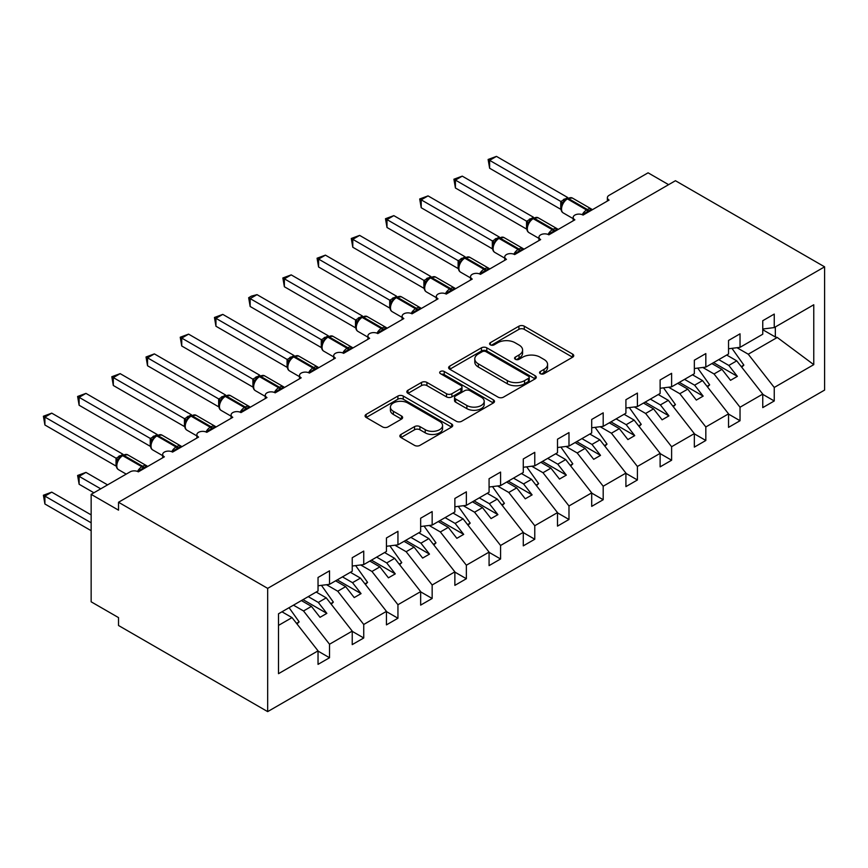<?xml version="1.0" encoding="UTF-8"?>
<svg xmlns="http://www.w3.org/2000/svg" width="868" height="868" viewBox="0 0 868 868"><rect width="100%" height="100%" fill="white"/><g stroke="black" fill="none" stroke-linecap="round" stroke-linejoin="round"><path stroke-width="1.3" d="M540.33 373.685A2.658 1.541 0 0 0 544.095 373.685L572.63 357.204A3.797 2.192 0 0 0 573.748 355.663A3.797 2.192 0 0 0 572.63 354.111L524.283 326.194A3.797 2.192 0 0 0 518.912 326.194L490.366 342.665A2.658 1.541 0 0 0 489.585 343.75A2.658 1.541 0 0 0 490.366 344.846A2.658 1.541 0 0 0 494.131 344.846L497.82 342.708A12.152 7.02 0 0 1 515.017 342.708L519.042 345.03A12.152 7.02 0 0 1 522.601 349.999A12.152 7.02 0 0 1 519.042 354.958L515.342 357.095A2.658 1.541 0 0 0 514.572 358.18A2.658 1.541 0 0 0 515.342 359.265A2.658 1.541 0 0 0 519.107 359.265L522.807 357.128A12.152 7.02 0 0 1 539.994 357.128L544.019 359.461A12.152 7.02 0 0 1 547.589 364.419A12.152 7.02 0 0 1 544.019 369.388L540.33 371.515A2.658 1.541 0 0 0 539.549 372.6A2.658 1.541 0 0 0 540.33 373.685L540.33 371.515M400.983 434.445A3.797 2.192 0 0 0 399.866 435.996A3.797 2.192 0 0 0 400.983 437.548L414.546 445.382A3.797 2.192 0 0 0 419.917 445.382L451.62 427.078A3.797 2.192 0 0 0 452.727 425.526A3.797 2.192 0 0 0 451.62 423.975L403.262 396.058A3.797 2.192 0 0 0 397.891 396.058L366.188 414.361A3.797 2.192 0 0 0 365.081 415.913A3.797 2.192 0 0 0 366.188 417.465L382.582 426.926A3.797 2.192 0 0 0 387.953 426.926L401.515 419.092A3.797 2.192 0 0 0 402.633 417.541A3.797 2.192 0 0 0 401.515 415.989L393.388 411.302A10.166 5.87 0 0 1 390.416 407.146A10.166 5.87 0 0 1 396.687 401.732A10.166 5.87 0 0 1 407.765 403.002L439.599 421.381A10.166 5.87 0 0 1 442.571 425.526A10.166 5.87 0 0 1 436.3 430.951A10.166 5.87 0 0 1 425.222 429.671L419.917 426.611A3.797 2.192 0 0 0 414.546 426.611L400.983 434.445L400.983 437.548M824.6 266.834L267.669 588.374L267.669 711.619L824.6 390.079L824.6 266.834L675.445 180.718L118.525 502.257L118.525 510.156L91.151 494.359L130.157 471.845A5.805 3.353 0 0 1 138.359 471.845L164.367 456.828A5.805 3.353 0 0 1 162.663 454.463A5.805 3.353 0 0 1 166.244 451.36A5.805 3.353 0 0 1 172.569 452.087L198.577 437.081A5.805 3.353 0 0 1 196.873 434.705A5.805 3.353 0 0 1 200.454 431.613A5.805 3.353 0 0 1 206.779 432.34L232.776 417.334A5.805 3.353 0 0 1 231.083 414.958A5.805 3.353 0 0 1 234.664 411.866A5.805 3.353 0 0 1 240.989 412.593L266.986 397.577A5.805 3.353 0 0 1 265.293 395.211A5.805 3.353 0 0 1 268.874 392.108A5.805 3.353 0 0 1 275.199 392.835L301.196 377.83A5.805 3.353 0 0 1 299.503 375.453A5.805 3.353 0 0 1 303.084 372.361A5.805 3.353 0 0 1 309.409 373.088L335.406 358.083A5.805 3.353 0 0 1 333.703 355.706A5.805 3.353 0 0 1 337.294 352.614A5.805 3.353 0 0 1 343.619 353.341L369.616 338.325A5.805 3.353 0 0 1 367.913 335.959A5.805 3.353 0 0 1 371.504 332.856A5.805 3.353 0 0 1 377.83 333.583L377.58 332.813L386.412 327.713M267.669 588.374L118.525 502.257M498.091 397.143A3.797 2.192 0 0 0 503.462 397.143L535.155 378.849A3.797 2.192 0 0 0 536.272 377.298A3.797 2.192 0 0 0 535.155 375.746L486.807 347.829A3.797 2.192 0 0 0 481.436 347.829L449.732 366.122A3.797 2.192 0 0 0 448.626 367.674A3.797 2.192 0 0 0 449.732 369.226L498.091 397.143M441.53 374.26A2.658 1.541 0 0 1 444.232 374.64L444.232 371.482L493.382 399.855A3.797 2.192 0 0 1 494.5 401.407A3.797 2.192 0 0 1 493.382 402.958L461.689 421.262A3.797 2.192 0 0 1 456.318 421.262L407.96 393.345L407.96 390.242A3.797 2.192 0 0 0 406.853 391.793A3.797 2.192 0 0 0 407.96 393.345M407.96 390.242L421.533 382.408A3.797 2.192 0 0 1 426.904 382.408L446.51 393.736A3.797 2.192 0 0 0 451.881 393.736L460.886 388.538A3.797 2.192 0 0 0 461.993 386.987A3.797 2.192 0 0 0 460.886 385.435L440.467 373.652A2.658 1.541 0 0 1 439.685 372.567A2.658 1.541 0 0 1 441.335 371.146A2.658 1.541 0 0 1 444.232 371.482M278.509 625.405L292.028 617.604L318.035 650.859L278.509 673.676L278.509 613.795L318.035 590.978L318.035 577.47L329.525 570.829L329.525 584.338L318.035 585.77M329.525 584.338L352.234 571.231L352.234 557.712L363.735 551.082L363.735 564.591L352.234 566.023M363.735 564.591L386.444 551.473L386.444 537.965L397.945 531.324L397.945 544.844L386.444 546.276M397.945 544.844L420.654 531.726L420.654 518.218L432.156 511.577L432.156 525.086L420.654 526.518M432.156 525.086L454.865 511.979L454.865 498.46L466.366 491.83L466.366 505.339L454.865 506.771M466.366 505.339L489.075 492.221L489.075 478.713L500.576 472.084L500.576 485.592L489.075 487.024M500.576 485.592L523.285 472.474L523.285 458.966L534.775 452.326L534.775 465.834L523.285 467.266M607.383 201.05L607.383 197.709A5.805 3.353 180 0 0 609.086 200.074L583.079 215.08A5.805 3.353 0 0 0 576.753 214.353A5.805 3.353 0 0 0 573.173 217.456A5.805 3.353 0 0 0 574.876 219.821L548.869 234.837A5.805 3.353 0 0 0 542.543 234.11A5.805 3.353 0 0 0 538.963 237.203A5.805 3.353 0 0 0 540.666 239.579L514.67 254.584A5.805 3.353 0 0 0 508.333 253.857A5.805 3.353 0 0 0 504.753 256.961A5.805 3.353 0 0 0 506.456 259.326L480.46 274.331A5.805 3.353 0 0 0 474.123 273.604A5.805 3.353 0 0 0 470.543 276.708A5.805 3.353 0 0 0 472.246 279.073L446.25 294.089A5.805 3.353 0 0 0 439.924 293.362A5.805 3.353 0 0 0 436.333 296.455A5.805 3.353 0 0 0 438.036 298.831L412.04 313.836A5.805 3.353 0 0 0 405.714 313.109A5.805 3.353 0 0 0 402.123 316.212A5.805 3.353 0 0 0 403.826 318.578L377.83 333.583M534.775 465.834L557.495 452.727L557.495 439.208L568.985 432.579L568.985 446.087L557.495 447.519M568.985 446.087L591.705 432.969L591.705 419.461L603.195 412.832L603.195 426.34L591.705 427.772M603.195 426.34L625.915 413.222L625.915 399.714L637.405 393.074L637.405 406.582L625.915 408.014M637.405 406.582L660.125 393.475L660.125 379.967L671.615 373.327L671.615 386.835L660.125 388.267M671.615 386.835L694.335 373.717L694.335 360.209L705.825 353.58L705.825 367.088L694.335 368.52M705.825 367.088L728.545 353.97L728.545 340.462L740.035 333.822L740.035 347.33L728.545 348.762M318.035 651.098L329.525 657.738L329.525 644.23L352.234 631.112L326.238 597.846L316.18 592.041M293.471 605.159L303.529 610.963L329.525 644.23M352.234 631.351L363.735 637.98L363.735 624.472L386.444 611.365L360.448 578.099L350.39 572.294M326.487 584.717L337.739 591.216L363.735 624.472M386.444 611.593L397.945 618.233L397.945 604.725L420.654 591.607L394.658 558.352L384.6 552.547M360.697 564.97L371.949 571.459L397.945 604.725M420.654 591.846L432.156 598.486L432.156 584.978L454.865 571.86L428.868 538.594L418.81 532.789M394.907 545.223L406.148 551.712L432.156 584.978M454.865 572.099L466.366 578.728L466.366 565.22L489.075 552.113L463.078 518.847L453.02 513.042M429.118 525.466L440.358 531.965L466.366 565.22M489.075 552.341L500.576 558.981L500.576 545.473L523.285 532.355L497.288 499.1L487.23 493.295M463.317 505.719L474.568 512.207L500.576 545.473M523.285 532.594L534.775 539.234L534.775 525.726L557.495 512.608L531.498 479.342L521.44 473.537M497.527 485.971L508.778 492.46L534.775 525.726M557.495 512.847L568.985 519.476L568.985 505.968L591.705 492.861L565.708 459.595L555.65 453.79M531.737 466.214L542.988 472.713L568.985 505.968M591.705 493.089L603.195 499.729L603.195 486.221L625.915 473.103L599.918 439.848L589.86 434.043M565.947 446.467L577.198 452.966L603.195 486.221M625.915 473.342L637.405 479.982L637.405 466.474L660.125 453.356L634.128 420.09L624.07 414.286M600.157 426.72L611.408 433.208L637.405 466.474M660.125 453.595L671.615 460.224L671.615 446.716L694.335 433.609L668.327 400.343L658.269 394.539M634.367 406.962L645.618 413.461L671.615 446.716M694.335 433.837L705.825 440.477L705.825 426.969L728.545 413.852L702.538 380.596L692.48 374.792M668.577 387.215L679.828 393.714L705.825 426.969M728.545 414.09L740.035 420.73L740.035 407.222L762.755 394.105L762.755 407.613L774.245 400.973L774.245 387.464L813.761 364.647L777.261 337.457L775.341 336.99L775.341 326.954M702.787 367.468L714.038 373.956L740.035 407.222M740.035 347.33L762.755 334.223L762.755 320.715L774.245 314.075L774.245 327.583L762.755 329.015M762.755 394.343L774.245 400.973M736.997 347.71L748.249 354.209L774.245 387.464M91.151 494.359L91.151 601.806L118.525 617.604L118.525 625.502L267.669 711.619M668.61 184.667L648.081 172.819L609.086 195.333A5.805 3.353 180 0 0 607.383 197.709M292.028 617.604L281.97 611.799M329.525 657.738L318.035 664.367L318.035 650.859M363.735 637.98L352.234 644.62L352.234 631.112M397.945 618.233L386.444 624.873L386.444 611.365M432.156 598.486L420.654 605.115L420.654 591.607M466.366 578.728L454.865 585.368L454.865 571.86M500.576 558.981L489.075 565.621L489.075 552.113M534.775 539.234L523.285 545.864L523.285 532.355M568.985 519.476L557.495 526.116L557.495 512.608M603.195 499.729L591.705 506.369L591.705 492.861M637.405 479.982L625.915 486.612L625.915 473.103M671.615 460.224L660.125 466.865L660.125 453.356M705.825 440.477L694.335 447.118L694.335 433.609M740.035 420.73L728.545 427.36L728.545 413.852M774.245 327.583L813.761 304.766L813.761 364.647M303.529 610.963L311.46 606.385L320.021 617.322L326.856 613.372L318.306 602.435L326.238 597.846M301.402 600.58L311.46 606.385M308.249 596.631L318.306 602.435M337.739 591.216L345.67 586.627L354.22 597.575L361.066 593.625L352.516 582.678L360.448 578.099M335.612 580.822L345.67 586.627M342.459 576.873L352.516 582.678M371.949 571.459L379.88 566.88L388.43 577.828L395.276 573.878L386.727 562.931L394.658 558.352M369.822 561.075L379.88 566.88M376.669 557.126L386.727 562.931M406.148 551.712L414.09 547.133L422.64 558.07L429.486 554.12L420.937 543.184L428.868 538.594M404.032 541.328L414.09 547.133M410.879 537.379L420.937 543.184M440.358 531.965L448.3 527.375L456.85 538.323L463.696 534.373L455.136 523.426L463.078 518.847M438.242 521.57L448.3 527.375M445.078 517.621L455.136 523.426M474.568 512.207L482.51 507.628L491.06 518.576L497.906 514.626L489.346 503.679L497.288 499.1M472.452 501.823L482.51 507.628M479.288 497.874L489.346 503.679M508.778 492.46L516.72 487.881L525.27 498.818L532.117 494.868L523.556 483.932L531.498 479.342M506.662 482.076L516.72 487.881M513.498 478.127L523.556 483.932M542.988 472.713L550.93 468.134L559.48 479.071L566.327 475.121L557.766 464.174L565.708 459.595M540.872 462.319L550.93 468.134M547.708 458.369L557.766 464.174M577.198 452.966L585.14 448.376L593.69 459.324L600.526 455.374L591.976 444.427L599.918 439.848M575.083 442.571L585.14 448.376M581.918 438.622L591.976 444.427M611.408 433.208L619.34 428.629L627.9 439.566L634.736 435.617L626.186 424.68L634.128 420.09M609.282 422.825L619.34 428.629M616.128 418.875L626.186 424.68M645.618 413.461L653.55 408.882L662.11 419.819L668.946 415.87L660.396 404.922L668.327 400.343M643.492 403.067L653.55 408.882M650.338 399.117L660.396 404.922M679.828 393.714L687.76 389.124L696.32 400.072L703.156 396.123L694.606 385.175L702.538 380.596M677.702 383.32L687.76 389.124M684.548 379.37L694.606 385.175M714.038 373.956L721.97 369.377L730.53 380.314L737.366 376.365L728.816 365.428L736.748 360.849L726.69 355.034M711.912 363.573L721.97 369.377M718.758 359.623L728.816 365.428M736.748 360.849L762.755 394.105M748.249 354.209L777.261 337.457M762.755 329.721L775.341 336.99M713.561 362.618L737.366 376.365M679.351 382.376L703.156 396.123M645.141 402.123L668.946 415.87M610.931 421.87L634.736 435.617M576.721 441.628L600.526 455.374M542.511 461.375L566.327 475.121M508.301 481.122L532.117 494.868M474.091 500.879L497.906 514.626M439.881 520.626L463.696 534.373M405.671 540.373L429.486 554.12M371.461 560.131L395.276 573.878M337.251 579.878L361.066 593.625M303.041 599.625L326.856 613.372M541.393 374.065L544.019 372.546A12.152 7.02 0 0 0 547.589 367.576L547.589 364.419M522.601 349.999L522.601 353.157A12.152 7.02 0 0 1 519.042 358.115L516.406 359.634M572.587 357.236L524.283 329.352A3.797 2.192 0 0 0 518.912 329.352L491.429 345.214M535.111 378.871L486.807 350.987A3.797 2.192 0 0 0 481.436 350.987L449.787 369.258M528.438 378.383A2.658 1.541 0 0 0 529.22 377.298A2.658 1.541 0 0 0 528.438 376.213L486.004 351.703A2.658 1.541 0 0 0 482.239 351.703L478.344 353.949A12.152 7.02 0 0 0 474.785 358.918A12.152 7.02 0 0 0 478.344 363.876L507.357 380.629A12.152 7.02 0 0 0 524.543 380.629L528.438 378.383L528.438 381.54A2.658 1.541 0 0 0 529.22 380.455L529.22 377.298M474.785 358.918L474.785 362.075A12.152 7.02 0 0 0 478.344 367.034L478.344 363.876M528.438 381.54L524.543 383.786A12.152 7.02 0 0 1 507.357 383.786L478.344 367.034M408.014 393.378L421.533 385.576L421.533 382.408M461.993 386.987L461.993 390.144A3.797 2.192 0 0 1 460.886 391.696L451.881 396.893A3.797 2.192 0 0 1 446.51 396.893L426.904 385.576A3.797 2.192 0 0 0 421.533 385.576M444.232 374.64L493.339 402.991M466.865 405.486A10.166 5.87 0 0 0 477.932 406.756A10.166 5.87 0 0 0 484.203 401.331A10.166 5.87 0 0 0 481.23 397.186L470.011 390.709A3.797 2.192 0 0 0 464.64 390.709L455.646 395.906A3.797 2.192 0 0 0 454.528 397.457A3.797 2.192 0 0 0 455.646 399.009L466.865 405.486L466.865 408.644A10.166 5.87 0 0 0 477.932 409.913A10.166 5.87 0 0 0 484.203 404.488L484.203 401.331M454.528 397.457L454.528 400.615A3.797 2.192 0 0 0 455.646 402.166L455.646 399.009M466.865 408.644L455.646 402.166M442.571 425.526L442.571 428.684A10.166 5.87 0 0 1 436.3 434.108A10.166 5.87 0 0 1 425.222 432.839L419.917 429.769A3.797 2.192 0 0 0 414.546 429.769L401.027 437.58M390.416 407.146L390.416 410.304A10.166 5.87 0 0 0 393.388 414.459L393.388 411.302M401.461 419.125L393.388 414.459M451.566 427.11L403.262 399.215A3.797 2.192 0 0 0 397.891 399.215L366.242 417.486M489.628 247.239L492.406 248.845M731.952 348.339L743.865 365.102L741.261 366.611M743.865 365.102L741.728 367.207M583.133 215.058L582.84 214.309L591.661 209.21M489.628 168.24L488.12 159.473L489.628 160.341L496.463 156.381L567.715 197.524L560.869 201.474L489.628 160.341L489.628 168.24L560.75 209.297L560.75 201.398M567.271 198.36L572.392 198.045A8.322 4.807 120 0 0 568.236 198.457A1.931 1.118 -120 0 0 567.271 198.36L566.446 198.837A1.931 1.118 60 0 0 566.186 199.108L564.005 200.877L561.791 204.447C560.413 208.721 560.902 211.553 563.256 212.931L573.173 218.66M563.148 202.938L560.869 201.474M488.12 159.473L496.463 156.381M455.418 266.986L458.195 268.603M697.742 368.097L709.655 384.849L707.051 386.358M709.655 384.849L707.518 386.954M421.208 286.744L423.996 288.35M663.532 387.844L675.445 404.607L672.841 406.115M675.445 404.607L673.308 406.712M386.998 306.491L389.786 308.097M629.322 407.591L641.235 424.354L638.631 425.863M641.235 424.354L639.098 426.459M352.788 326.238L355.576 327.854M595.112 427.349L607.025 444.101L604.421 445.609M607.025 444.101L604.887 446.206M548.923 234.805L548.63 234.067L557.451 228.968M455.418 187.987L453.91 179.22L455.418 180.088L462.253 176.139L533.505 217.271L526.659 221.221L455.418 180.088L455.418 187.987L526.54 229.054L526.54 221.156M533.061 218.107L538.193 217.792A8.322 4.807 120 0 0 534.026 218.204A1.931 1.118 -120 0 0 533.061 218.107L532.236 218.584A1.931 1.118 60 0 0 531.976 218.855L529.795 220.624L527.581 224.204A4.253 3.081 18 0 0 526.518 221.199M528.938 222.696L526.659 221.221M453.91 179.22L462.253 176.139M514.713 254.563L514.42 253.814L523.241 248.715M421.208 207.734L419.7 198.967L421.208 199.835L428.043 195.886L499.295 237.018L492.449 240.978L421.208 199.835L421.208 207.734L492.33 248.801L492.33 240.903M498.85 237.865L503.982 237.539A8.322 4.807 120 0 0 499.816 237.951A1.931 1.118 -120 0 0 498.85 237.865L498.026 238.331A1.931 1.118 60 0 0 497.765 238.613L495.585 240.382L493.371 243.951A4.253 3.081 18 0 0 492.308 240.957M494.727 242.443L492.449 240.978M419.7 198.967L428.043 195.886M480.503 274.31L480.21 273.561L489.031 268.462M386.998 227.492L385.49 218.714L386.998 219.593L393.833 215.633L465.085 256.776L458.239 260.726L386.998 219.593L386.998 227.492L458.12 268.548L458.12 260.65M464.64 257.612L469.772 257.297A8.322 4.807 120 0 0 465.606 257.709A1.931 1.118 -120 0 0 464.64 257.612L463.816 258.089A1.931 1.118 60 0 0 463.555 258.36L461.375 260.129L459.161 263.698A4.253 3.081 18 0 0 458.098 260.704M460.517 262.19L458.239 260.726M385.49 218.714L393.833 215.633M446.293 294.057L446 293.308L454.832 288.219M352.788 247.239L351.28 238.472L352.788 239.34L359.623 235.391L430.875 276.523L424.029 280.472L352.788 239.34L352.788 247.239L423.909 288.306L423.909 280.397M430.43 277.359L435.562 277.044A8.322 4.807 120 0 0 431.396 277.456A1.931 1.118 -120 0 0 430.43 277.359L429.606 277.836A1.931 1.118 60 0 0 429.345 278.107L427.164 279.876L424.951 283.456A4.253 3.081 18 0 0 423.899 280.451M426.307 281.948L424.029 280.472M351.28 238.472L359.623 235.391M318.578 345.996L321.366 347.601M560.902 447.096L572.815 463.859L570.211 465.356M572.815 463.859L570.677 465.964M412.083 313.815L411.79 313.066L420.622 307.966M318.578 266.986L317.07 258.219L318.578 259.087L325.424 255.138L396.665 296.27L389.819 300.219L318.578 259.087L318.578 266.986L389.699 308.053L389.699 300.154M396.22 297.116L401.352 296.791A8.322 4.807 120 0 0 397.186 297.203A1.931 1.118 -120 0 0 396.22 297.116L395.407 297.583A1.931 1.118 60 0 0 395.135 297.854L392.954 299.634L390.741 303.203C389.363 307.478 389.851 310.299 392.206 311.677L402.123 317.406M392.097 301.695L389.819 300.219M317.07 258.219L325.424 255.138M284.368 365.743L287.156 367.348M526.692 466.843L538.616 483.606L536.001 485.114M538.616 483.606L536.467 485.711M284.368 286.744L282.859 277.966L284.368 278.834L291.214 274.885L362.455 316.017L355.609 319.977L284.368 278.834L284.368 286.744L355.489 327.8L355.489 319.901M362.01 316.863L367.142 316.549A8.322 4.807 120 0 0 362.976 316.961A1.931 1.118 -120 0 0 362.01 316.863L361.196 317.341A1.931 1.118 60 0 0 360.925 317.612L358.744 319.381L356.531 322.95C355.153 327.225 355.641 330.057 357.996 331.435L367.913 337.164M357.887 321.442L355.609 319.977M282.859 277.966L291.214 274.885M250.158 385.49L252.946 387.106L252.87 379.153L259.836 375.269L188.584 334.137L181.737 338.086L252.87 379.153M492.481 486.59L504.406 503.353L501.791 504.861M504.406 503.353L502.257 505.458M343.663 353.309L343.37 352.56L352.202 347.471M250.158 306.491L248.66 297.724L250.158 298.592L257.004 294.643L328.256 335.775L321.41 339.724L250.158 298.592L250.158 306.491L321.279 347.558L321.279 339.648M327.8 336.61L332.932 336.296A8.322 4.807 120 0 0 328.777 336.708A1.931 1.118 -120 0 0 327.8 336.61L326.986 337.088A1.931 1.118 60 0 0 326.715 337.359L324.534 339.128L322.321 342.708C320.943 346.972 321.431 349.804 323.786 351.182L333.703 356.911M323.677 341.2L321.41 339.724M248.66 297.724L251.384 296.14L257.004 294.643M215.948 405.248L218.736 406.853M458.271 506.348L470.196 523.111L467.581 524.608M470.196 523.111L468.047 525.216M309.453 373.056L309.16 372.318L317.992 367.218M215.948 326.238L214.45 317.471L215.948 318.339L222.794 314.39L294.046 355.522L287.2 359.471L215.948 318.339L215.948 326.238L287.069 367.305L287.069 359.406M293.59 356.368L298.722 356.043A8.322 4.807 120 0 0 294.567 356.455A1.931 1.118 -120 0 0 293.59 356.368L292.776 356.835A1.931 1.118 60 0 0 292.516 357.106L290.335 358.885L288.111 362.455C286.733 366.73 287.221 369.551 289.576 370.929L299.503 376.658M289.467 360.947L287.2 359.471M214.45 317.471L222.794 314.39M181.737 424.994L184.526 426.6M424.072 526.095L435.986 542.858L433.371 544.366M435.986 542.858L433.837 544.963M275.243 392.813L274.95 392.065L283.782 386.965M181.737 345.996L180.24 337.218L181.737 338.086L181.737 345.996L252.87 387.052M259.391 376.115L264.512 375.801A8.322 4.807 120 0 0 260.357 376.213A1.931 1.118 -120 0 0 259.391 376.115L258.566 376.593A1.931 1.118 60 0 0 258.306 376.864L256.125 378.632L253.912 382.202C252.523 386.477 253.011 389.298 255.376 390.687L265.293 396.405M255.257 380.694L252.989 379.229M180.24 337.218L188.584 334.137M147.527 444.741L150.316 446.358M389.862 545.842L401.776 562.605L399.161 564.113M401.776 562.605L399.638 564.71M241.044 412.56L240.74 411.812L249.572 406.723M147.527 365.743L146.03 356.976L147.527 357.844L154.374 353.894L225.626 395.027L218.779 398.976L147.527 357.844L147.527 365.743L218.66 406.81L218.66 398.9M225.181 395.862L230.302 395.548A8.322 4.807 120 0 0 226.147 395.96A1.931 1.118 -120 0 0 225.181 395.862L224.356 396.34A1.931 1.118 60 0 0 224.096 396.611L221.915 398.379M246.783 409.251A4.253 2.463 60 0 1 246.534 408.622A1.931 1.118 -120 0 0 245.297 407.016L226.147 395.96L225.322 396.437A1.931 1.118 60 0 0 224.356 396.34L221.904 398.39L219.702 401.96C218.324 406.224 218.812 409.056 221.166 410.434L231.083 416.163M221.047 400.452L218.779 398.976M146.03 356.976L154.374 353.894M113.317 464.499L116.106 466.105M355.652 565.6L367.565 582.363L364.951 583.86M367.565 582.363L365.428 584.468M206.834 432.307L206.541 431.57L215.362 426.47M113.317 385.49L111.82 376.723L113.317 377.591L120.164 373.641L191.416 414.774L184.569 418.723L113.317 377.591L113.317 385.49L184.45 426.557L184.45 418.658M190.971 415.609L196.092 415.295A8.322 4.807 120 0 0 191.936 415.707A1.931 1.118 -120 0 0 190.971 415.609L190.146 416.087A1.931 1.118 60 0 0 189.886 416.358L187.705 418.137L185.492 421.707C184.114 425.982 184.602 428.803 186.956 430.181L196.873 435.91M186.848 420.199L184.569 418.723M111.82 376.723L120.164 373.641M77.61 475.48L79.118 476.348L79.118 484.246L77.61 475.48L85.954 472.398L79.118 476.348L100.731 488.825M79.118 484.246L93.885 492.774M85.954 472.398L107.578 484.876M321.442 585.347L333.355 602.11L330.751 603.618M333.355 602.11L331.218 604.215M172.623 452.065L172.331 451.317L181.152 446.217M79.118 405.248L77.61 396.47L79.118 397.338L85.954 393.388L157.206 434.521L150.359 438.481L79.118 397.338L79.118 405.248L150.24 446.304L150.24 438.405M156.761 435.367L161.882 435.052A8.322 4.807 120 0 0 157.726 435.465A1.931 1.118 -120 0 0 156.761 435.367L155.936 435.834A1.931 1.118 60 0 0 155.676 436.116L153.495 437.884L151.282 441.454C149.904 445.729 150.392 448.55 152.746 449.939L162.663 455.657M152.638 439.946L150.359 438.481M77.61 396.47L85.954 393.388M43.4 495.227L44.908 496.095L44.908 503.993L43.4 495.227L51.744 492.145L44.908 496.095L91.151 522.796M44.908 503.993L91.151 530.695M51.744 492.145L91.151 514.898M289.077 607.698L299.145 621.857L296.541 623.365M299.145 621.857L297.008 623.962M138.413 471.812L138.12 471.064L146.942 465.975M44.908 424.994L43.4 416.228L44.908 417.096L51.744 413.146L122.996 454.279L116.149 458.228L44.908 417.096L44.908 424.994L116.03 466.062L116.03 458.152M122.551 455.114L127.672 454.799A8.322 4.807 120 0 0 123.516 455.212A1.931 1.118 -120 0 0 122.551 455.114L121.726 455.591A1.931 1.118 60 0 0 121.466 455.863L119.285 457.631L117.072 461.201C115.694 465.476 116.182 468.308 118.536 469.686L126.207 474.112M118.428 459.704L116.149 458.228M43.4 416.228L51.744 413.146M544.019 372.546L544.019 369.388M515.342 359.265L515.342 357.095M519.042 358.115L519.042 354.958M490.366 344.846L490.366 342.665M518.912 329.352L518.912 326.194M524.283 329.352L524.283 326.194M572.63 357.204L572.63 354.111M449.732 369.226L449.732 366.122M481.436 350.987L481.436 347.829M486.807 350.987L486.807 347.829M535.155 378.849L535.155 375.746M507.357 383.786L507.357 380.629M524.543 383.786L524.543 380.629M426.904 385.576L426.904 382.408M446.51 396.893L446.51 393.736M451.881 396.893L451.881 393.736M460.886 391.696L460.886 388.538M493.382 402.958L493.382 399.855M414.546 429.769L414.546 426.611M419.917 429.769L419.917 426.611M425.222 432.839L425.222 429.671M401.515 419.092L401.515 415.989M366.188 417.465L366.188 414.361M397.891 399.215L397.891 396.058M403.262 399.215L403.262 396.058M451.62 427.078L451.62 423.975M588.873 211.738A4.253 2.463 60 0 1 588.623 211.119A1.931 1.118 -120 0 0 587.397 209.513A8.322 4.807 -60 0 1 591.553 209.101L592.367 209.72M582.244 214.678A8.322 4.807 -60 0 1 586.573 209.991L587.397 209.513L568.236 198.457L567.412 198.924A8.322 4.807 120 0 0 561.531 209.123A8.322 4.807 120 0 0 563.256 212.931M564.005 200.877L566.446 198.837A1.931 1.118 60 0 1 567.412 198.924L586.573 209.991A1.931 1.118 60 0 1 587.799 211.586A4.253 2.463 60 0 0 588.048 212.215M565.545 199.434A4.253 2.463 60 0 1 564.298 199.022M564.97 199.9A4.253 2.463 60 0 1 563.473 199.499M561.78 204.479A4.253 3.081 18 0 0 560.728 201.452M554.663 231.496A4.253 2.463 60 0 1 554.413 230.866A1.931 1.118 -120 0 0 553.187 229.261A8.322 4.807 -60 0 1 557.343 228.848L558.157 229.477M548.034 234.436A8.322 4.807 -60 0 1 552.363 229.738L553.187 229.261L534.026 218.204L533.202 218.682A8.322 4.807 120 0 0 527.321 228.87A8.322 4.807 120 0 0 529.046 232.678L538.963 238.407M529.795 220.624L532.236 218.584A1.931 1.118 60 0 1 533.202 218.682L552.363 229.738A1.931 1.118 60 0 1 553.589 231.344A4.253 2.463 60 0 0 553.838 231.962M531.335 219.181A4.253 2.463 60 0 1 530.088 218.779M530.76 219.658A4.253 2.463 60 0 1 529.274 219.246M520.453 251.243A4.253 2.463 60 0 1 520.203 250.613A1.931 1.118 -120 0 0 518.977 249.018A8.322 4.807 -60 0 1 523.133 248.606L523.947 249.224M513.823 254.183A8.322 4.807 -60 0 1 518.153 249.485L518.977 249.018L499.816 237.951L498.991 238.429A8.322 4.807 120 0 0 493.111 248.617A8.322 4.807 120 0 0 494.836 252.425L504.753 258.154M495.585 240.382L498.026 238.331A1.931 1.118 60 0 1 498.991 238.429L518.153 249.485A1.931 1.118 60 0 1 519.389 251.091A4.253 2.463 60 0 0 519.628 251.72M497.125 238.939A4.253 2.463 60 0 1 495.878 238.526M496.55 239.405A4.253 2.463 60 0 1 495.064 239.004M486.243 270.99A4.253 2.463 60 0 1 485.993 270.36A1.931 1.118 -120 0 0 484.767 268.765A8.322 4.807 -60 0 1 488.923 268.353L489.747 268.971M479.613 273.93A8.322 4.807 -60 0 1 483.943 269.243L484.767 268.765L465.606 257.709L464.792 258.176A8.322 4.807 120 0 0 458.901 268.375A8.322 4.807 120 0 0 460.626 272.183L470.543 277.912M461.375 260.129L463.816 258.089A1.931 1.118 60 0 1 464.792 258.176L483.943 269.243A1.931 1.118 60 0 1 485.179 270.838A4.253 2.463 60 0 0 485.418 271.467M462.915 258.686A4.253 2.463 60 0 1 461.667 258.273M462.351 259.152A4.253 2.463 60 0 1 460.854 258.751M452.033 290.747A4.253 2.463 60 0 1 451.783 290.118A1.931 1.118 -120 0 0 450.557 288.512A8.322 4.807 -60 0 1 454.713 288.1L455.537 288.729M445.403 293.688A8.322 4.807 -60 0 1 449.732 288.99L450.557 288.512L431.396 277.456L430.582 277.934A8.322 4.807 120 0 0 424.691 288.122A8.322 4.807 120 0 0 426.416 291.93L436.333 297.659M427.164 279.876L429.606 277.836A1.931 1.118 60 0 1 430.582 277.934L449.732 288.99A1.931 1.118 60 0 1 450.969 290.596A4.253 2.463 60 0 0 451.219 291.214M428.705 278.433A4.253 2.463 60 0 1 427.457 278.031M428.141 278.91A4.253 2.463 60 0 1 426.644 278.498M417.823 310.494A4.253 2.463 60 0 1 417.573 309.865A1.931 1.118 -120 0 0 416.347 308.27A8.322 4.807 -60 0 1 420.503 307.858L421.327 308.476M411.193 313.435A8.322 4.807 -60 0 1 415.522 308.737L416.347 308.27L397.186 297.203L396.372 297.681A8.322 4.807 120 0 0 390.481 307.869A8.322 4.807 120 0 0 392.206 311.677M392.954 299.634L395.407 297.583A1.931 1.118 60 0 1 396.372 297.681L415.522 308.737A1.931 1.118 60 0 1 416.759 310.343A4.253 2.463 60 0 0 417.009 310.972M394.506 298.191A4.253 2.463 60 0 1 393.247 297.778M393.931 298.657A4.253 2.463 60 0 1 392.434 298.256M390.73 303.225A4.253 3.081 18 0 0 389.689 300.209M383.613 330.241A4.253 2.463 60 0 1 383.374 329.612A1.931 1.118 -120 0 0 382.137 328.017A8.322 4.807 -60 0 1 386.303 327.605L387.117 328.223M376.983 333.182A8.322 4.807 -60 0 1 381.312 328.495L382.137 328.017L362.976 316.961L362.162 317.428A8.322 4.807 120 0 0 356.271 327.627A8.322 4.807 120 0 0 357.996 331.435M358.744 319.381L361.196 317.341A1.931 1.118 60 0 1 362.162 317.428L381.312 328.495A1.931 1.118 60 0 1 382.549 330.09A4.253 2.463 60 0 0 382.799 330.719M360.296 317.938A4.253 2.463 60 0 1 359.048 317.525M359.721 318.404A4.253 2.463 60 0 1 358.224 318.003M356.52 322.983A4.253 3.081 18 0 0 355.479 319.956M349.403 349.999A4.253 2.463 60 0 1 349.164 349.37A1.931 1.118 -120 0 0 347.927 347.764A8.322 4.807 -60 0 1 352.093 347.352L352.907 347.981M342.773 352.94A8.322 4.807 -60 0 1 347.113 348.242L347.927 347.764L328.777 336.708L327.952 337.185A8.322 4.807 120 0 0 322.071 347.374A8.322 4.807 120 0 0 323.786 351.182M324.534 339.128L326.986 337.088A1.931 1.118 60 0 1 327.952 337.185L347.113 348.242A1.931 1.118 60 0 1 348.339 349.837A4.253 2.463 60 0 0 348.589 350.466M326.086 337.685A4.253 2.463 60 0 1 324.838 337.283M325.511 338.162A4.253 2.463 60 0 1 324.014 337.75M322.31 342.73A4.253 3.081 18 0 0 321.269 339.703M315.203 369.746A4.253 2.463 60 0 1 314.954 369.117A1.931 1.118 -120 0 0 313.717 367.522A8.322 4.807 -60 0 1 317.883 367.11L318.697 367.728M308.574 372.687A8.322 4.807 -60 0 1 312.903 367.989L313.717 367.522L294.567 356.455L293.742 356.932A8.322 4.807 120 0 0 287.861 367.121A8.322 4.807 120 0 0 289.576 370.929M290.335 358.885L292.776 356.835A1.931 1.118 60 0 1 293.742 356.932L312.903 367.989A1.931 1.118 60 0 1 314.129 369.594A4.253 2.463 60 0 0 314.379 370.224M291.876 357.442A4.253 2.463 60 0 1 290.628 357.03M291.301 357.909A4.253 2.463 60 0 1 289.804 357.507M288.1 362.477A4.253 3.081 18 0 0 287.058 359.461M280.993 389.493A4.253 2.463 60 0 1 280.744 388.864A1.931 1.118 -120 0 0 279.507 387.269A8.322 4.807 -60 0 1 283.673 386.857L284.487 387.475M274.364 392.434A8.322 4.807 -60 0 1 278.693 387.746L279.507 387.269L260.357 376.213L259.532 376.679A8.322 4.807 120 0 0 253.651 386.878A8.322 4.807 120 0 0 255.376 390.687M256.125 378.632L258.566 376.593A1.931 1.118 60 0 1 259.532 376.679L278.693 387.746A1.931 1.118 60 0 1 279.919 389.341A4.253 2.463 60 0 0 280.169 389.971M257.666 377.189A4.253 2.463 60 0 1 256.418 376.777M257.091 377.656A4.253 2.463 60 0 1 255.593 377.254M253.901 382.235A4.253 3.081 18 0 0 252.848 379.207M240.154 412.191A8.322 4.807 -60 0 1 244.483 407.493L245.297 407.016A8.322 4.807 -60 0 1 249.463 406.604L250.277 407.222M245.959 409.718A4.253 2.463 60 0 1 245.709 409.088A1.931 1.118 60 0 0 244.483 407.493L225.322 396.437A8.322 4.807 120 0 0 219.441 406.625A8.322 4.807 120 0 0 221.166 410.434M223.456 396.936A4.253 2.463 60 0 1 222.208 396.535M222.881 397.414A4.253 2.463 60 0 1 221.383 397.001M219.691 401.982A4.253 3.081 18 0 0 218.638 398.954M212.573 428.998A4.253 2.463 60 0 1 212.324 428.369A1.931 1.118 -120 0 0 211.087 426.774A8.322 4.807 -60 0 1 215.253 426.362L216.067 426.98M205.944 431.939A8.322 4.807 -60 0 1 210.273 427.24L211.087 426.774L191.936 415.707L191.112 416.184A8.322 4.807 120 0 0 185.231 426.372A8.322 4.807 120 0 0 186.956 430.181M187.705 418.126L190.146 416.087A1.931 1.118 60 0 1 191.112 416.184L210.273 427.24A1.931 1.118 60 0 1 211.499 428.846A4.253 2.463 60 0 0 211.749 429.476M189.246 416.683A4.253 2.463 60 0 1 187.998 416.282M188.671 417.161A4.253 2.463 60 0 1 187.173 416.759M185.481 421.729A4.253 3.081 18 0 0 184.428 418.712M178.363 448.745A4.253 2.463 60 0 1 178.114 448.116A1.931 1.118 -120 0 0 176.888 446.521A8.322 4.807 -60 0 1 181.043 446.109L181.857 446.727M171.734 451.685A8.322 4.807 -60 0 1 176.063 446.998L176.888 446.521L157.726 435.465L156.902 435.931A8.322 4.807 120 0 0 151.021 446.13A8.322 4.807 120 0 0 152.746 449.939M153.495 437.884L155.936 435.834A1.931 1.118 60 0 1 156.902 435.931L176.063 446.998A1.931 1.118 60 0 1 177.289 448.593A4.253 2.463 60 0 0 177.539 449.223M155.036 436.441A4.253 2.463 60 0 1 153.788 436.029M154.461 436.908A4.253 2.463 60 0 1 152.963 436.506M151.271 441.486A4.253 3.081 18 0 0 150.218 438.459M144.153 468.503A4.253 2.463 60 0 1 143.904 467.874A1.931 1.118 -120 0 0 142.678 466.268A8.322 4.807 -60 0 1 146.833 465.856L147.647 466.474M137.524 471.443A8.322 4.807 -60 0 1 141.853 466.745L142.678 466.268L123.516 455.212L122.692 455.689A8.322 4.807 120 0 0 116.811 465.877A8.322 4.807 120 0 0 118.536 469.686M119.285 457.631L121.726 455.591A1.931 1.118 60 0 1 122.692 455.689L141.853 466.745A1.931 1.118 60 0 1 143.079 468.34A4.253 2.463 60 0 0 143.328 468.97M120.826 456.188A4.253 2.463 60 0 1 119.578 455.787M120.251 456.655A4.253 2.463 60 0 1 118.753 456.253M117.061 461.233A4.253 3.081 18 0 0 116.008 458.206M573.173 220.808L573.173 217.456M538.963 240.555L538.963 237.203M504.753 260.302L504.753 256.961M470.543 280.06L470.543 276.708M436.333 299.807L436.333 296.455M402.123 319.554L402.123 316.212M367.913 339.312L367.913 335.959M333.703 359.059L333.703 355.706M299.503 378.806L299.503 375.453M265.293 398.564L265.293 395.211M231.083 418.311L231.083 414.958M196.873 438.058L196.873 434.705M162.663 457.816L162.663 454.463M572.392 198.045L591.553 209.101M538.193 217.792L557.343 228.848M527.581 224.204C526.203 228.468 526.692 231.3 529.046 232.678M503.982 237.539L523.133 248.606M493.371 243.951C491.993 248.226 492.481 251.047 494.836 252.425M469.772 257.297L488.923 268.353M459.161 263.698C457.783 267.973 458.271 270.805 460.626 272.183M435.562 277.044L454.713 288.1M424.951 283.456C423.573 287.72 424.061 290.552 426.416 291.93M401.352 296.791L420.503 307.858M367.142 316.549L386.303 327.605M332.932 336.296L352.093 347.352M298.722 356.043L317.883 367.11M264.512 375.801L283.673 386.857M230.302 395.548L249.463 406.604M196.092 415.295L215.253 426.362M161.882 435.052L181.043 446.109M127.672 454.799L146.833 465.856"/></g></svg>
